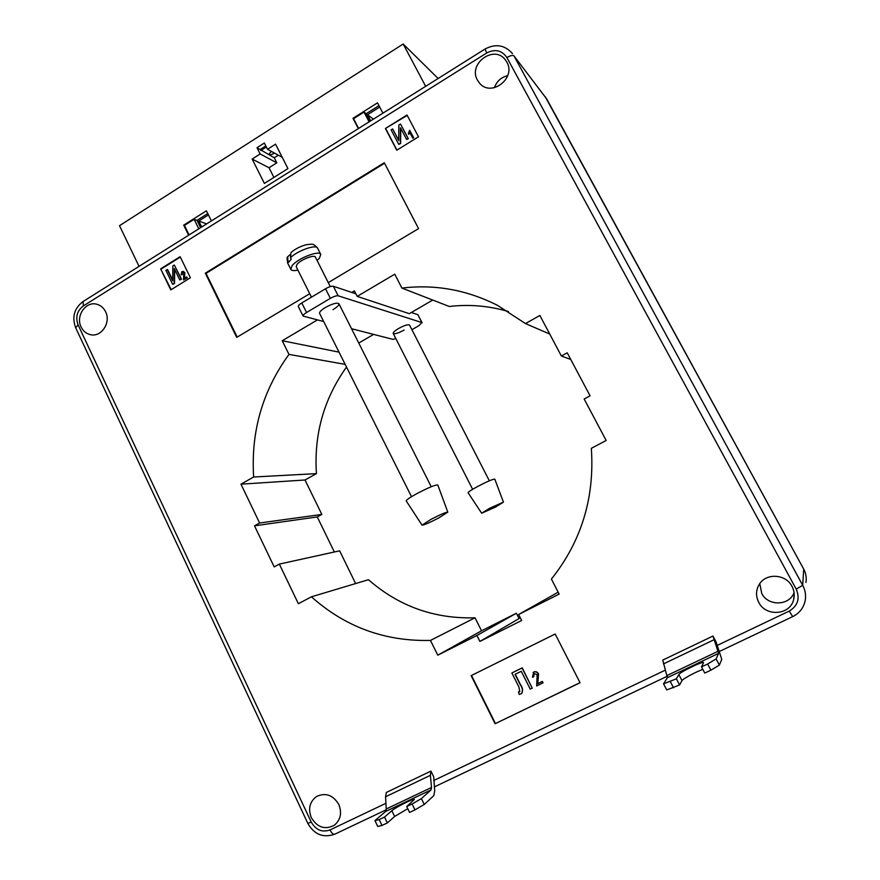 <?xml version="1.0" encoding="UTF-8"?>
<svg xmlns="http://www.w3.org/2000/svg" width="880" height="880" viewBox="0 0 880 880"><rect width="100%" height="100%" fill="white"/><g stroke="black" fill="none" stroke-linecap="round" stroke-linejoin="round"><path stroke-width="1.32" d="M311.322 817.685C317.35 827.508 324.995 830.038 334.279 825.264C340.626 819.918 342.133 812.988 338.8 804.463C333.014 794.97 325.589 792.33 316.525 796.51C309.672 801.735 307.945 808.797 311.322 817.685M758.747 602.36C765.721 616.957 790.075 615.241 793.606 599.731C794.805 595.133 794.266 590.678 791.989 586.355C785.796 573.859 765.952 572.781 759.231 584.408C755.832 590.194 755.678 596.178 758.747 602.36M759.77 583.627L761.761 593.439C768.02 606.419 789.415 605.946 794.057 592.581M477.521 80.256L479.501 83.105C491.073 97.625 516.538 78.133 506.792 62.029L505.461 60.005C494.318 44.22 467.588 63.767 477.521 80.256M81.114 326.997C83.193 331.21 86.361 333.773 90.596 334.708C101.409 337.359 111.21 322.432 105.6 311.762C103.609 307.758 100.617 305.239 96.624 304.205C85.657 301.059 75.438 316.151 81.114 326.997M382.91 113.179L377.498 102.839L352.99 118.305L358.336 128.612M139.051 266.354L119.504 225.687L403.183 44L425.667 86.328M211.387 220.924L206.404 210.826L183.7 225.159L188.628 235.213M275.55 144.155L287.947 168.597L264.385 183.425L252.142 159.049L260.139 153.956L256.993 147.719L264.341 143.022L267.498 149.281L275.55 144.155M201.718 226.996L198.781 221.012L208.439 214.929M278.311 155.199L274.252 157.762L256.993 147.719M200.607 227.689L196.999 220.352L207.757 213.576M370.084 121.231L366.168 113.718L378.972 105.644M265.815 145.937L260.26 149.479M508.42 311.531C488.884 305.822 469.172 304.139 449.284 306.482L401.896 288.079C434.995 284.108 466.873 289.872 497.53 305.36L525.492 323.576L539.869 315.469L561.385 356.037L567.215 352.814L590.062 395.813L584.166 399.003L606.155 440.473L591.327 448.338C594.759 497.695 581.46 541.266 551.419 579.062L559.152 594.099L518.628 614.493L521.675 620.488L479.897 641.443L520.322 617.837M351.758 292.446L354.409 290.873L357.214 296.384L409.31 313.665L432.74 300.058M358.754 343.035L373.615 334.4M346.511 367.048C323.873 398.838 313.852 434.368 316.437 473.627L305.008 479.996L321.838 514.426L317.251 516.934L334.356 551.991M317.394 319.935L282.227 340.725L288.981 354.398C262.559 390.764 250.778 431.629 253.649 477.004L240.966 484.165L259.611 522.995L254.507 525.822L274.197 566.885L279.345 564.091L339.636 550.825L355.63 583.561M279.345 564.091L298.375 603.724L311.432 596.805L368.478 579.711C398.882 606.309 434.39 619.003 475.013 617.793L481.536 630.795L516.384 613.239L519.035 618.475M518.628 614.493L558.173 592.185M719.367 665.082L710.886 670.186L707.63 664.015L716.111 658.933L719.367 665.082L721.776 659.362L716.111 641.982L712.965 636.042L662.772 660.077L667.37 677.699L663.542 683.837L676.379 678.81L679.591 684.959L666.721 689.942L663.542 683.837M495.088 723.745L580.063 682.748L555.17 634.007L471.152 675.631L495.088 723.745L580.019 682.649M328.273 282.623L418.561 228.613L384.285 162.723L205.315 273.174L236.709 337.392L309.738 293.711M407 115.005L385.407 128.491L396.77 150.216L418.484 136.796L407 115.005M160.622 268.851L170.786 289.905L190.41 277.772L180.136 256.674L160.622 268.851L171.171 289.663M311.432 596.805C345.268 626.989 384.945 641.531 430.474 640.42L437.778 655.182L476.905 635.492L479.897 641.443M357.214 296.384L394.757 274.186L401.896 288.079M430.936 771.1L430.386 775.335L431.508 787.479L431.024 789.921L421.41 798.589L412.126 803.979L414.975 809.886L424.248 804.463L433.796 795.652L434.72 790.9L433.708 776.787L430.936 771.1L386.342 792.451L385.561 796.763L386.232 808.995L385.605 811.481L374.957 820.6L377.74 826.441L382.008 825.451L379.203 819.577L374.957 820.6M525.492 323.576L549.725 334.048M561.385 356.037L570.735 359.436M476.905 635.492L516.384 613.239M437.778 655.182L481.536 630.795M430.474 640.42L475.013 617.793M254.507 525.822L317.251 516.934M259.611 522.995L321.838 514.426M240.966 484.165L305.008 479.996M253.649 477.004L316.437 473.627M288.981 354.398L345.158 364.364M282.227 340.725L339.031 352.143M403.183 44L438.119 78.496M507.716 75.691C501.16 77.22 496.727 81.235 494.428 87.725M180.323 257.07L161.194 269.016M184.503 272.591L184.052 278.509L186.604 276.925L187.374 277.849L183.524 279.906L183.81 272.998L182.215 272.393L182.259 274.604L181.159 274.824L181.885 271.645L183.216 271.403L184.866 272.69L184.426 278.278M183.194 272.338L182.589 272.492M183.359 271.458L184.866 272.69M167.222 269.467L172.689 280.764L172.821 265.969L174.317 265.045L181.137 279.092L179.773 279.939L174.273 268.598L174.152 283.426L172.656 284.339L165.869 270.303L167.596 269.566L172.7 280.093M174.317 265.045L181.511 279.191L179.773 279.939M174.647 269.357L174.526 283.514L172.656 284.339M407.22 115.412L385.407 128.491M385.803 128.777L396.946 150.106M408.804 134.409L408.353 133.562L409.618 130.273L413.743 137.83L412.742 138.105L409.717 132.341L408.804 134.409L409.915 132.737M392.645 128.942L398.75 140.613L398.849 125.081L400.499 124.047L408.111 138.556L406.615 139.491L400.466 127.776L400.378 143.341L398.739 144.364L391.149 129.877L392.645 128.942L398.761 140.316M400.499 124.047L408.364 138.743L406.615 139.491M400.719 128.26L400.642 143.528L398.739 144.364M384.56 163.229L206.03 273.372L237.193 337.106M206.03 273.372L205.315 273.174M471.493 675.455L495.396 723.481M533.104 672.485L533.896 671.968C535.887 671.264 537.427 671.913 538.538 673.937L537.801 683.606L542.322 681.406L543.037 682.825L536.69 685.982L537.141 674.641L534.083 673.53L533.742 676.808L534.017 673.563M518.441 691.911L519.717 691.592L518.991 687.137L511.874 672.98L522.06 667.975L532.235 688.149L530.233 689.117L521.257 671.297L515.042 674.355L520.245 684.695C522.544 687.797 522.962 690.778 521.521 693.627L519.266 694.452L518.441 691.911L519.882 691.449M511.874 672.98L522.247 667.832L532.235 688.149M515.251 674.245L520.432 684.541C522.687 687.599 523.138 690.558 521.763 693.429M182.215 272.393L182.259 274.604M181.885 274.494L181.159 274.824M186.604 276.925L187.374 277.849M187.011 277.75L183.524 279.906M409.618 130.273L413.743 137.83M413.49 137.632L412.742 138.105M533.742 676.808L532.466 677.237L533.709 672.122C535.7 671.407 537.251 672.067 538.362 674.08L537.801 683.606M537.625 683.76L542.322 681.406M542.146 681.56L542.861 682.979M670.351 681.67L673.552 687.819M707.63 664.015L701.514 666.908L704.77 673.079L710.886 670.186M702.845 669.416C695.937 671.803 682.638 678.942 682 680.625L679.591 684.959M701.514 666.908L703.56 662.629C703.318 660.792 679.789 672.177 678.832 674.586L676.379 678.81M712.965 636.042L718.597 653.378L716.111 658.933M412.126 803.979L406.736 806.542L409.574 812.438L414.975 809.886M382.008 825.451L387.343 822.932L394.625 816.475L407.77 808.676M387.343 822.932L384.527 817.058L379.203 819.577M384.527 817.058L391.853 810.7C395.483 807.356 414.271 797.962 414.326 799.48L406.736 806.542M424.248 804.463L421.41 798.589M370.7 120.846L367.51 114.719L379.709 107.041M196.999 220.352L194.128 219.296L184.437 225.412L189.09 234.927M184.437 225.412L183.7 225.159M194.128 219.296L198.803 228.822M366.168 113.718L364.012 112.101L353.551 118.701L358.6 128.447M353.551 118.701L352.99 118.305M364.012 112.101L369.094 121.858M206.624 223.905L198.781 221.012M373.417 119.141L367.51 114.719M252.142 159.049L269.016 167.75L273.9 177.43M269.016 167.75L276.804 162.822L260.139 153.956M274.252 157.762L276.804 162.822M282.249 157.355L267.498 149.281M271.326 151.371L268.818 154.33C269.698 155.122 271.403 154.814 273.955 153.384L274.428 153.065M260.777 150.513L266.332 146.971M489.335 480.799L409.541 325.072C408.089 324.214 404.448 325.347 398.618 328.482C394.823 330.77 393.019 332.42 393.206 333.454C394.68 334.301 398.31 333.168 404.096 330.055M333.025 309.639C337.26 307.043 339.218 305.063 338.91 303.71C336.963 302.423 332.475 303.666 325.446 307.461C321.222 310.068 319.275 312.037 319.594 313.368L411.499 496.683M411.917 329.703L418.836 325.71L421.894 322.564L338.173 295.801C336.446 295.559 333.85 296.417 330.352 298.353L306.559 312.499C304.04 314.061 302.874 315.249 303.072 316.052L323.697 321.552M421.894 322.564L417.835 314.677L411.334 312.488M355.916 293.843L333.344 286.253L338.173 295.801M330.352 298.353L325.523 288.772L301.785 302.94L306.559 312.499M351.527 328.713L392.832 339.339L395.868 338.668M303.072 316.052L298.331 306.537C298.111 305.701 299.266 304.513 301.785 302.94M325.523 288.772C329.01 286.825 331.617 285.978 333.344 286.253M417.835 314.677L422.114 322.729M430.936 519.398L422.048 525.151C423.929 525.14 429.528 522.72 438.834 517.902L447.799 512.138C446.116 512.039 440.495 514.459 430.936 519.398M447.799 512.138L437.811 485.012C435.655 484.616 428.692 487.465 416.944 493.581C409.75 497.541 406.175 499.994 406.219 500.951L422.048 525.151M311.465 297.165L296.208 266.728L297.066 264.319C300.641 259.655 314.545 254.243 315.414 257.147L330.286 286.616M317.108 260.502L319.341 258.324L320.771 254.43C319.44 249.898 297.66 258.368 292.116 265.65L290.818 269.379C291.61 270.699 293.975 270.93 297.891 270.083M287.947 260.766L287.672 256.828C286.957 256.762 286.957 258.852 287.661 263.076L287.947 260.766L288.695 262.251L291.203 259.204L290.455 257.708C297.693 250.536 316.327 244.024 317.603 248.149L320.771 254.43M287.672 256.828L289.784 254.837M317.603 248.149C313.027 243.089 312.675 244.079 306.075 244.75C299.937 246.499 294.91 249.106 290.983 252.582L290.455 257.708M489.698 508.222L503.437 502.139L495.363 507.144L481.668 513.216L489.698 508.222M481.668 513.216L468.094 492.767C468.16 492.008 471.405 489.874 477.818 486.387C487.498 481.36 493.163 478.951 494.813 479.16L503.437 502.139M717.233 645.403L789.217 611.105C797.841 605.858 800.173 598.532 796.202 589.127L506.88 57.552C501.831 50.27 495.121 48.741 486.761 52.954L83.325 305.943C77.055 310.816 75.306 317.119 78.089 324.863L311.223 822.063C315.865 830.038 322.124 832.667 330.011 829.939L385.924 803.297M433.73 780.505L665.39 670.109M796.202 589.127L802.703 585.31L803.715 569.129L546.678 98.912L513.964 55.88L802.703 585.31C805.277 590.139 806.113 595.177 805.222 600.424C803.704 607.794 799.535 613.195 792.726 616.638L789.217 611.105M805.937 582.472C806.718 577.83 805.981 573.386 803.715 569.129L803.693 569.096C805.981 573.364 806.718 577.819 805.937 582.472M803.704 569.107L545.16 96.602M546.755 99.055L513.964 55.88C512.765 54.967 510.4 55.528 506.88 57.552M792.748 616.583L719.455 651.442M335.005 834.064L334.818 834.185C333.311 834.636 331.705 833.228 330.011 829.939M486.761 52.954L484.99 49.06C495.561 43.428 504.735 44.935 512.49 53.581M386.232 809.765L334.818 834.185C323.268 838.189 314.259 834.581 307.813 823.35L311.223 822.063M83.325 305.943L83.116 301.499M307.813 823.35L75.68 327.767L78.089 324.863M667.37 677.699L718.597 653.378M667.084 675.51L718.135 651.255M663.454 663.927L713.922 639.793M682 680.625L678.832 674.586M431.024 789.921L385.605 811.481M431.508 787.479L386.232 808.995M430.386 775.335L385.561 796.763M394.625 816.475L391.853 810.7M335.489 824.307L334.279 825.264M794.222 594.385L793.606 599.731M91.454 334.84L90.596 334.708M667.282 676.236L434.346 786.907M75.68 327.767C71.764 317.097 74.206 308.352 83.028 301.543L484.968 49.071M287.661 263.076L290.818 269.379M431.244 486.728L338.91 303.71M472.637 489.302L393.206 333.454"/></g></svg>
